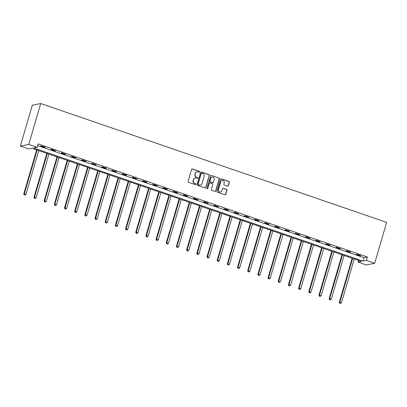 <?xml version="1.0" encoding="UTF-8"?>
<svg xmlns="http://www.w3.org/2000/svg" width="407" height="407" viewBox="0 0 407 407"><rect width="100%" height="100%" fill="white"/><g stroke="black" fill="none" stroke-linecap="round" stroke-linejoin="round"><path stroke-width="0.61" d="M199.583 171.891A0.493 0.468 78.7 0 0 199.272 171.266L192.465 168.93A0.707 0.666 78.7 0 0 191.631 169.378L188.11 181.425A0.707 0.666 78.7 0 0 188.553 182.316L195.36 184.651A0.493 0.468 78.7 0 0 195.945 184.335A0.493 0.468 78.7 0 0 195.635 183.715L194.75 183.409A2.259 2.137 78.7 0 1 193.33 180.566L193.62 179.563A2.259 2.137 78.7 0 1 196.296 178.124L197.176 178.429A0.493 0.468 78.7 0 0 197.761 178.113A0.493 0.468 78.7 0 0 197.451 177.493L196.571 177.187A2.259 2.137 78.7 0 1 195.146 174.344L195.441 173.341A2.259 2.137 78.7 0 1 198.117 171.902L198.998 172.207A0.493 0.468 78.7 0 0 199.583 171.891M199.115 172.227A0.493 0.468 78.7 0 0 199.043 171.311L192.241 168.976A0.707 0.666 78.7 0 0 192.023 168.941M195.477 184.676A0.493 0.468 78.7 0 0 195.406 183.761L194.75 183.409M197.293 178.449A0.493 0.468 78.7 0 0 197.227 177.538L196.571 177.187M227.498 186.152A0.707 0.666 78.7 0 0 228.332 185.704L229.319 182.326A0.707 0.666 78.7 0 0 228.876 181.436L221.316 178.841A0.707 0.666 78.7 0 0 220.482 179.289L216.962 191.336A0.707 0.666 78.7 0 0 217.404 192.226L224.964 194.821A0.707 0.666 78.7 0 0 225.799 194.373L226.994 190.288A0.707 0.666 78.7 0 0 226.546 189.397L223.311 188.288A0.707 0.666 78.7 0 0 222.476 188.736L221.886 190.761A1.887 1.786 78.7 0 1 220.543 192.028A1.887 1.786 78.7 0 1 218.457 189.586L220.777 181.654A1.887 1.786 78.7 0 1 222.12 180.393A1.887 1.786 78.7 0 1 224.206 182.835L223.819 184.152A0.707 0.666 78.7 0 0 224.262 185.043L227.498 186.152M37.551 145.564L363.99 257.697L367.399 257.015L366.402 260.424L374.689 263.268L386.65 222.364L40.72 103.536L32.311 105.215L20.35 146.123L28.638 148.967L32.046 148.285L361.401 261.421L357.992 262.103L366.28 264.947L374.689 263.268M367.399 257.015L38.039 143.88L37.042 147.288L28.76 144.444L40.72 103.536M209.402 175.483A0.707 0.666 78.7 0 0 208.959 174.593L201.404 171.998A0.707 0.666 78.7 0 0 200.565 172.446L197.044 184.493A0.707 0.666 78.7 0 0 197.487 185.383L205.047 187.978A0.707 0.666 78.7 0 0 205.881 187.53L209.178 175.529A0.707 0.666 78.7 0 0 208.73 174.639L201.175 172.044A0.707 0.666 78.7 0 0 200.956 172.008M211.36 175.422L218.915 178.017A0.707 0.666 78.7 0 1 219.363 178.907L215.837 190.949A0.707 0.666 78.7 0 1 215.003 191.397L211.767 190.288A0.707 0.666 78.7 0 1 211.325 189.397L212.754 184.513A0.707 0.666 78.7 0 0 212.306 183.623L210.165 182.891A0.707 0.666 78.7 0 0 209.325 183.338L207.84 188.421A0.493 0.468 78.7 0 1 207.489 188.751A0.493 0.468 78.7 0 1 206.944 188.115L210.526 175.87A0.707 0.666 78.7 0 1 211.36 175.422L218.915 178.017M40.786 146.027L44.699 147.37L45.269 147.258L41.351 145.915L40.786 146.027M50.961 149.522L54.879 150.865L55.444 150.753L51.531 149.41L50.961 149.522M61.142 153.017L65.054 154.365L65.624 154.248L61.706 152.905L61.142 153.017M71.317 156.517L75.234 157.86L75.804 157.748L71.886 156.4L71.317 156.517M81.497 160.012L85.414 161.355L85.979 161.243L82.066 159.895L81.497 160.012M91.677 163.507L95.589 164.85L96.159 164.738L92.241 163.395L91.677 163.507M101.852 167.002L105.769 168.35L106.339 168.233L102.422 166.89L101.852 167.002M112.032 170.497L115.944 171.846L116.514 171.729L112.602 170.385L112.032 170.497M122.212 173.998L126.124 175.341L126.694 175.229L122.777 173.881L122.212 173.998M132.387 177.493L136.304 178.836L136.869 178.724L132.957 177.381L132.387 177.493M142.567 180.988L146.479 182.331L147.049 182.219L143.137 180.876L142.567 180.988M152.747 184.483L156.659 185.831L157.229 185.714L153.312 184.371L152.747 184.483M162.922 187.983L166.839 189.326L167.404 189.214L163.492 187.866L162.922 187.983M173.102 191.478L177.014 192.821L177.584 192.709L173.672 191.361L173.102 191.478M183.277 194.973L187.195 196.316L187.764 196.205L183.847 194.861L183.277 194.973M193.457 198.468L197.375 199.812L197.939 199.7L194.027 198.357L193.457 198.468M203.637 201.964L207.55 203.312L208.119 203.195L204.202 201.852L203.637 201.964M213.812 205.464L217.73 206.807L218.3 206.695L214.382 205.347L213.812 205.464M223.992 208.959L227.91 210.302L228.475 210.19L224.562 208.847L223.992 208.959M234.173 212.454L238.085 213.797L238.655 213.685L234.737 212.342L234.173 212.454M244.348 215.949L248.265 217.297L248.83 217.18L244.917 215.837L244.348 215.949M254.528 219.449L258.44 220.792L259.01 220.68L255.097 219.332L254.528 219.449M264.708 222.944L268.62 224.288L269.19 224.176L265.272 222.827L264.708 222.944M274.883 226.44L278.8 227.783L279.365 227.671L275.453 226.328L274.883 226.44M285.063 229.935L288.975 231.278L289.545 231.166L285.633 229.823L285.063 229.935M295.243 233.43L299.155 234.778L299.725 234.661L295.808 233.318L295.243 233.43M305.418 236.93L309.335 238.273L309.9 238.161L305.988 236.813L305.418 236.93M315.598 240.425L319.51 241.768L320.08 241.656L316.163 240.313L315.598 240.425M325.773 243.92L329.69 245.263L330.26 245.151L326.343 243.808L325.773 243.92M335.953 247.415L339.87 248.763L340.435 248.646L336.523 247.303L335.953 247.415M346.133 250.91L350.045 252.259L350.615 252.147L346.698 250.798L346.133 250.91M356.308 254.411L360.226 255.754L360.795 255.642L356.878 254.294L356.308 254.411M358.486 260.419L357.992 262.103M37.042 147.288L33.633 147.97L362.993 261.106L366.402 260.424M28.76 144.444L20.35 146.123M363.99 257.697L362.993 261.106M44.699 147.37L44.78 147.09M54.879 150.865L54.96 150.585M65.054 154.365L65.135 154.085M75.234 157.86L75.315 157.58M85.414 161.355L85.495 161.075M95.589 164.85L95.67 164.57M105.769 168.35L105.851 168.066M115.944 171.846L116.031 171.566M126.124 175.341L126.206 175.061M136.304 178.836L136.386 178.556M146.479 182.331L146.566 182.051M156.659 185.831L156.741 185.551M166.839 189.326L166.921 189.046M177.014 192.821L177.096 192.542M187.195 196.316L187.276 196.037M197.375 199.812L197.456 199.532M207.55 203.312L207.631 203.032M217.73 206.807L217.811 206.527M227.91 210.302L227.991 210.022M238.085 213.797L238.166 213.517M248.265 217.297L248.346 217.012M258.44 220.792L258.526 220.513M268.62 224.288L268.701 224.008M278.8 227.783L278.881 227.503M288.975 231.278L289.056 230.998M299.155 234.778L299.237 234.498M309.335 238.273L309.417 237.993M319.51 241.768L319.592 241.488M329.69 245.263L329.772 244.983M339.87 248.763L339.952 248.479M350.045 252.259L350.127 251.979M360.226 255.754L360.307 255.474M197.049 171.83L196.82 171.876A2.259 2.137 78.7 0 0 195.212 173.387L195.441 173.341M196.347 177.233A2.259 2.137 78.7 0 1 194.922 174.389L195.212 173.387M195.228 178.052L195.004 178.098A2.259 2.137 78.7 0 0 193.396 179.609L193.62 179.563M194.526 183.455A2.259 2.137 78.7 0 1 193.101 180.611L193.396 179.609M205.265 188.014A0.707 0.666 78.7 0 0 205.652 187.576L209.178 175.529M201.831 173.179A0.493 0.468 78.7 0 0 201.246 173.494L198.153 184.066A0.493 0.468 78.7 0 0 198.468 184.686L199.394 185.007A2.259 2.137 78.7 0 0 202.07 183.567L204.182 176.343A2.259 2.137 78.7 0 0 202.762 173.499L201.831 173.179M201.597 173.163L201.373 173.209A0.493 0.468 78.7 0 0 201.017 173.54L201.246 173.494M200.463 185.078L200.234 185.124A2.259 2.137 78.7 0 1 199.165 185.053L198.24 184.732A0.493 0.468 78.7 0 1 197.929 184.112L201.017 173.54M215.222 191.432A0.707 0.666 78.7 0 0 215.613 190.995L219.134 178.948A0.707 0.666 78.7 0 0 218.691 178.062M209.829 182.865L209.6 182.911A0.707 0.666 78.7 0 0 209.101 183.384L207.84 188.421M207.372 188.762A0.493 0.468 78.7 0 0 207.611 188.466M214.235 179.446A1.887 1.786 78.7 0 0 212.154 177.004A1.887 1.786 78.7 0 0 210.811 178.266L209.992 181.064A0.707 0.666 78.7 0 0 210.439 181.949L212.581 182.687A0.707 0.666 78.7 0 0 213.421 182.239L214.235 179.446M212.154 177.004L211.925 177.05A1.887 1.786 78.7 0 0 210.582 178.312L210.811 178.266M212.917 182.712L212.688 182.758A0.707 0.666 78.7 0 1 212.357 182.733L210.21 181.995A0.707 0.666 78.7 0 1 209.763 181.105L210.582 178.312M222.12 180.393L221.891 180.438A1.887 1.786 78.7 0 0 220.548 181.7L220.777 181.654M220.543 192.028L220.314 192.068A1.887 1.786 78.7 0 1 218.233 189.631L220.548 181.7M225.178 194.856A0.707 0.666 78.7 0 0 225.57 194.419L226.765 190.334A0.707 0.666 78.7 0 0 226.317 189.443L223.087 188.334A0.707 0.666 78.7 0 0 222.868 188.299M227.717 186.187A0.707 0.666 78.7 0 0 228.103 185.75L229.095 182.372A0.707 0.666 78.7 0 0 228.648 181.481L221.093 178.887A0.707 0.666 78.7 0 0 220.874 178.851M36.64 149.868L23.779 193.834L25.982 194.281L38.757 150.59M37.123 150.03L24.349 193.722L24.181 194.856L25.061 195.034L24.41 194.811M25.982 194.281L25.061 195.034M24.181 194.856L23.779 193.834M46.815 153.363L33.959 197.329L36.157 197.777L48.932 154.09M47.304 153.531L34.529 197.217L34.361 198.351L35.241 198.53L34.585 198.306M36.157 197.777L35.241 198.53M34.361 198.351L33.959 197.329M56.995 156.858L44.139 200.829L46.337 201.277L59.112 157.585M57.479 157.026L44.704 200.712L44.536 201.847L45.416 202.025L44.765 201.801M46.337 201.277L45.416 202.025M44.536 201.847L44.139 200.829M67.175 160.353L54.314 204.324L56.517 204.772L69.292 161.08M67.659 160.521L54.884 204.212L54.716 205.342L55.596 205.525L54.945 205.301M56.517 204.772L55.596 205.525M54.716 205.342L54.314 204.324M77.35 163.848L64.494 207.819L66.692 208.267L79.467 164.576M77.839 164.016L65.064 207.707L64.896 208.842L65.776 209.02L65.12 208.796M66.692 208.267L65.776 209.02M64.896 208.842L64.494 207.819M87.53 167.348L74.674 211.314L76.872 211.762L89.647 168.076M88.014 167.511L75.239 211.202L75.071 212.337L75.951 212.515L75.3 212.291M76.872 211.762L75.951 212.515M75.071 212.337L74.674 211.314M97.705 170.843L84.849 214.815L87.047 215.257L99.827 171.571M98.194 171.011L85.419 214.698L85.251 215.832L86.131 216.01L85.48 215.786M87.047 215.257L86.131 216.01M85.251 215.832L84.849 214.815M107.886 174.338L95.029 218.31L97.227 218.757L110.002 175.066M108.374 174.506L95.594 218.198L95.431 219.327L96.306 219.505L95.655 219.281M97.227 218.757L96.306 219.505M95.431 219.327L95.029 218.31M118.066 177.834L105.204 221.805L107.407 222.253L120.182 178.561M118.549 178.001L105.774 221.693L105.606 222.827L106.486 223.005L105.835 222.782M107.407 222.253L106.486 223.005M105.606 222.827L105.204 221.805M128.241 181.329L115.385 225.3L117.582 225.748L130.362 182.056M128.729 181.497L115.954 225.188L115.786 226.323L116.667 226.501L116.01 226.277M117.582 225.748L116.667 226.501M115.786 226.323L115.385 225.3M138.421 184.829L125.565 228.795L127.762 229.243L140.537 185.556M138.909 184.997L126.129 228.683L125.961 229.818L126.842 229.996L126.19 229.772M127.762 229.243L126.842 229.996M125.961 229.818L125.565 228.795M148.601 188.324L135.74 232.295L137.942 232.743L150.717 189.052M149.084 188.492L136.309 232.178L136.142 233.313L137.022 233.491L136.37 233.267M137.942 232.743L137.022 233.491M136.142 233.313L135.74 232.295M158.776 191.819L145.92 235.79L148.117 236.238L160.892 192.547M159.264 191.987L146.489 235.678L146.322 236.808L147.202 236.991L146.545 236.767M148.117 236.238L147.202 236.991M146.322 236.808L145.92 235.79M168.956 195.314L156.1 239.285L158.298 239.733L171.072 196.042M169.444 195.482L156.664 239.174L156.497 240.308L157.377 240.486L156.726 240.262M158.298 239.733L157.377 240.486M156.497 240.308L156.1 239.285M179.136 198.814L166.275 242.781L168.478 243.228L181.252 199.542M179.619 198.977L166.845 242.669L166.677 243.803L167.557 243.981L166.906 243.757M168.478 243.228L167.557 243.981M166.677 243.803L166.275 242.781M189.311 202.31L176.455 246.281L178.653 246.723L191.427 203.037M189.799 202.477L177.025 246.164L176.857 247.298L177.737 247.476L177.081 247.253M178.653 246.723L177.737 247.476M176.857 247.298L176.455 246.281M199.491 205.805L186.635 249.776L188.833 250.224L201.607 206.532M199.974 205.973L187.2 249.659L187.032 250.793L187.912 250.971L187.261 250.748M188.833 250.224L187.912 250.971M187.032 250.793L186.635 249.776M209.671 209.3L196.81 253.271L199.008 253.719L211.788 210.027M210.154 209.468L197.38 253.159L197.212 254.294L198.092 254.472L197.441 254.248M199.008 253.719L198.092 254.472M197.212 254.294L196.81 253.271M219.846 212.795L206.99 256.766L209.188 257.214L221.963 213.522M220.335 212.963L207.555 256.654L207.392 257.789L208.267 257.967L207.616 257.743M209.188 257.214L208.267 257.967M207.392 257.789L206.99 256.766M230.026 216.295L217.165 260.261L219.368 260.709L232.143 217.023M230.51 216.463L217.735 260.149L217.567 261.284L218.447 261.462L217.796 261.238M219.368 260.709L218.447 261.462M217.567 261.284L217.165 260.261M240.201 219.79L227.345 263.761L229.543 264.204L242.323 220.518M240.69 219.958L227.915 263.644L227.747 264.779L228.627 264.957L227.976 264.733M229.543 264.204L228.627 264.957M227.747 264.779L227.345 263.761M250.381 223.285L237.525 267.257L239.723 267.704L252.498 224.013M250.87 223.453L238.09 267.145L237.922 268.274L238.802 268.457L238.151 268.233M239.723 267.704L238.802 268.457M237.922 268.274L237.525 267.257M260.561 226.78L247.7 270.752L249.903 271.199L262.678 227.508M261.045 226.948L248.27 270.64L248.102 271.774L248.982 271.952L248.331 271.728M249.903 271.199L248.982 271.952M248.102 271.774L247.7 270.752M270.736 230.281L257.88 274.247L260.078 274.694L272.858 231.008M271.225 230.443L258.45 274.135L258.282 275.269L259.162 275.447L258.506 275.224M260.078 274.694L259.162 275.447M258.282 275.269L257.88 274.247M280.916 233.776L268.06 277.747L270.258 278.19L283.033 234.503M281.405 233.944L268.625 277.63L268.457 278.764L269.337 278.943L268.686 278.719M270.258 278.19L269.337 278.943M268.457 278.764L268.06 277.747M291.097 237.271L278.235 281.242L280.438 281.69L293.213 237.998M291.58 237.439L278.805 281.125L278.637 282.26L279.517 282.438L278.866 282.214M280.438 281.69L279.517 282.438M278.637 282.26L278.235 281.242M301.272 240.766L288.415 284.737L290.613 285.185L303.388 241.493M301.76 240.934L288.985 284.625L288.817 285.76L289.698 285.938L289.041 285.714M290.613 285.185L289.698 285.938M288.817 285.76L288.415 284.737M311.452 244.261L298.596 288.232L300.793 288.68L313.568 244.989M311.935 244.429L299.16 288.12L298.992 289.255L299.873 289.433L299.221 289.209M300.793 288.68L299.873 289.433M298.992 289.255L298.596 288.232M321.632 247.761L308.771 291.727L310.973 292.175L323.748 248.489M322.115 247.924L309.34 291.616L309.172 292.75L310.053 292.928L309.401 292.704M310.973 292.175L310.053 292.928M309.172 292.75L308.771 291.727M331.807 251.256L318.951 295.228L321.148 295.67L333.923 251.984M332.295 251.424L319.52 295.111L319.353 296.245L320.233 296.423L319.576 296.199M321.148 295.67L320.233 296.423M319.353 296.245L318.951 295.228M341.987 254.751L329.131 298.723L331.329 299.17L344.103 255.479M342.47 254.919L329.695 298.611L329.528 299.74L330.408 299.923L329.756 299.694M331.329 299.17L330.408 299.923M329.528 299.74L329.131 298.723M352.162 258.247L339.306 302.218L341.504 302.666L354.283 258.974M352.65 258.414L339.876 302.106L339.708 303.24L340.588 303.418L339.937 303.195M341.504 302.666L340.588 303.418M339.708 303.24L339.306 302.218"/></g></svg>
